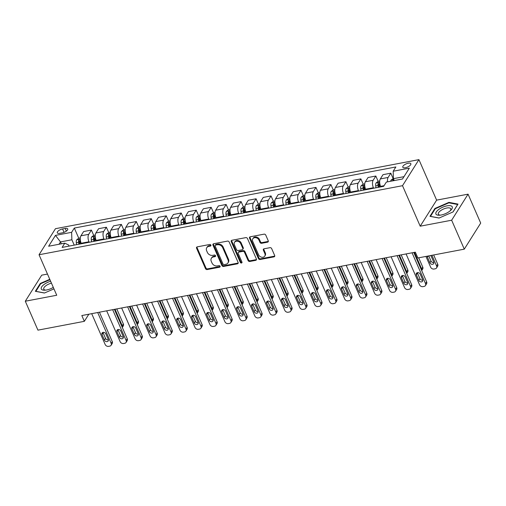 <?xml version="1.0" encoding="UTF-8"?>
<svg xmlns="http://www.w3.org/2000/svg" width="506" height="506" viewBox="0 0 506 506"><rect width="100%" height="100%" fill="white"/><g stroke="black" fill="none" stroke-linecap="round" stroke-linejoin="round"><path stroke-width="0.76" d="M210.907 245.119A0.942 0.753 -147.8 0 0 209.737 244.48L197.245 246.852A1.347 1.075 -147.8 0 0 196.568 248.212L205.499 268.654A1.347 1.075 -147.8 0 0 207.169 269.571L219.661 267.193A0.942 0.753 -147.8 0 0 218.965 265.606L217.352 265.916A4.314 3.434 -147.8 0 1 212.001 262.993L211.255 261.292A4.314 3.434 -147.8 0 1 211.369 258.275A4.314 3.434 -147.8 0 1 213.431 256.94L215.044 256.637A0.942 0.753 -147.8 0 0 214.348 255.043L212.735 255.353A4.314 3.434 -147.8 0 1 207.384 252.431L206.638 250.729A4.314 3.434 -147.8 0 1 206.752 247.712A4.314 3.434 -147.8 0 1 208.814 246.378L210.433 246.074A0.942 0.753 -147.8 0 0 210.907 245.119M408.241 163.217A4.396 1.727 -23.6 0 0 404.212 164.975A4.396 1.727 -23.6 0 0 402.795 167.233A4.396 1.727 -23.6 0 0 405.401 167.726A4.396 1.727 -23.6 0 0 409.436 165.968A4.396 1.727 -23.6 0 0 410.847 163.71A4.396 1.727 -23.6 0 0 408.241 163.217M267.573 242.165A1.347 1.075 -147.8 0 0 268.25 240.805L265.745 235.069A1.347 1.075 -147.8 0 0 264.075 234.158L250.204 236.795A1.347 1.075 -147.8 0 0 249.528 238.149L258.458 258.598A1.347 1.075 -147.8 0 0 260.128 259.508L273.999 256.871A1.347 1.075 -147.8 0 0 274.676 255.511L271.652 248.585A1.347 1.075 -147.8 0 0 269.983 247.674L264.043 248.8A1.347 1.075 -147.8 0 0 263.367 250.16L264.866 253.595A3.605 2.872 -147.8 0 1 264.771 256.118A3.605 2.872 -147.8 0 1 261.608 257.2A3.605 2.872 -147.8 0 1 258.579 254.79L252.696 241.33A3.605 2.872 -147.8 0 1 252.791 238.813A3.605 2.872 -147.8 0 1 255.954 237.725A3.605 2.872 -147.8 0 1 258.983 240.135L259.964 242.38A1.347 1.075 -147.8 0 0 261.64 243.291L267.573 242.165L268.016 241.463A1.347 1.075 -147.8 0 0 268.351 241.337M420.208 226.195L451.649 220.218L464.287 249.148L480.7 223.089L468.063 194.165L436.627 200.136L418.93 159.637L402.517 185.696L420.208 226.195L436.627 200.136M47.482 274.069L41.713 275.163L25.3 301.222L56.735 295.251L39.044 254.752L402.517 185.696M25.3 301.222L37.937 330.146L84.344 321.329L88.828 314.213M464.287 249.148L417.88 257.965L415.35 252.178L81.82 315.548L84.344 321.329M229.186 242.013A1.347 1.075 -147.8 0 0 227.517 241.103L213.646 243.74A1.347 1.075 -147.8 0 0 212.963 245.1L221.9 265.542A1.347 1.075 -147.8 0 0 223.57 266.453L237.44 263.816A1.347 1.075 -147.8 0 0 238.117 262.462L229.186 242.013M231.925 240.268L245.796 237.63A1.347 1.075 -147.8 0 1 247.466 238.541L256.397 258.983A1.347 1.075 -147.8 0 1 255.72 260.343L249.781 261.475A1.347 1.075 -147.8 0 1 248.111 260.558L244.487 252.273A1.347 1.075 -147.8 0 0 242.817 251.355L238.883 252.108A1.347 1.075 -147.8 0 0 238.2 253.462L241.969 262.095A0.942 0.753 -147.8 0 1 240.325 262.412L231.242 241.628A1.347 1.075 -147.8 0 1 231.925 240.268M59.816 233.317L62.453 232.817A4.257 1.676 -23.6 0 0 66.356 231.115A4.257 1.676 -23.6 0 0 67.728 228.933A4.257 1.676 -23.6 0 0 65.204 228.453L62.567 228.952A4.257 1.676 -23.6 0 0 58.664 230.66A4.257 1.676 -23.6 0 0 57.292 232.842A4.257 1.676 -23.6 0 0 59.816 233.317M418.93 159.637L55.458 228.693L39.044 254.752M69.082 246.099L68.588 244.974L64.793 243.165L62.111 247.421L383.668 186.328L386.35 182.071L402.517 178.997L409.348 168.15L393.181 171.224L395.869 166.961L74.312 228.054L71.624 232.317L71.871 239.762L74.218 245.125M64.793 243.165L48.627 246.232L55.458 235.385L71.624 232.317M451.649 220.218L468.063 194.165M61.327 243.822L60.499 241.925L59.025 244.259M71.871 239.762L60.499 241.925L55.458 235.385M403.99 176.664L393.428 178.669L394.256 180.566M393.118 178.479L390.803 173.191L383.017 174.665L380.335 178.928A5.496 2.53 79.2 0 0 380.582 186.372L380.803 186.872M378.146 181.325L375.832 176.031L373.15 180.294A5.496 2.53 79.2 0 0 373.396 187.739L373.618 188.238M375.832 176.031L368.052 177.511L365.364 181.774A5.496 2.53 79.2 0 0 365.61 189.219L365.832 189.718M364.744 183.855L363.194 184.152L360.867 178.877L358.178 183.14A5.496 2.53 79.2 0 0 358.425 190.585L358.646 191.085M360.867 178.877L353.08 180.357L350.392 184.614A5.496 2.53 79.2 0 0 350.645 192.065L350.86 192.565M348.204 187.011L345.895 181.724L343.207 185.98A5.496 2.53 79.2 0 0 343.46 193.425L343.675 193.931M345.895 181.724L338.109 183.197L335.427 187.46A5.496 2.53 79.2 0 0 335.674 194.905L335.889 195.405M333.233 189.858L330.924 184.564L328.242 188.827A5.496 2.53 79.2 0 0 328.489 196.271L328.704 196.771M330.924 184.564L323.138 186.044L320.456 190.307A5.496 2.53 79.2 0 0 320.703 197.751L320.924 198.251M319.83 192.388L318.287 192.685L315.953 187.41L313.271 191.673A5.496 2.53 79.2 0 0 313.518 199.117L313.739 199.617M315.953 187.41L308.167 188.89L305.485 193.147A5.496 2.53 79.2 0 0 305.732 200.597L305.953 201.097M303.296 195.544L300.981 190.256L298.3 194.513A5.496 2.53 79.2 0 0 298.546 201.957L298.768 202.463M300.981 190.256L293.202 191.73L290.514 195.993A5.496 2.53 79.2 0 0 290.76 203.437L290.982 203.937M288.325 198.39L286.016 193.096L283.328 197.359A5.496 2.53 79.2 0 0 283.575 204.803L283.796 205.303M286.016 193.096L278.23 194.576L275.542 198.839A5.496 2.53 79.2 0 0 275.795 206.284L276.01 206.783M274.922 200.92L273.379 201.217L271.045 195.942L268.357 200.205A5.496 2.53 79.2 0 0 268.604 207.65L268.825 208.149M271.045 195.942L263.259 197.422L260.577 201.679A5.496 2.53 79.2 0 0 260.824 209.123L261.039 209.629M258.383 204.076L256.074 198.788L253.392 203.045A5.496 2.53 79.2 0 0 253.639 210.49L253.854 210.996M256.074 198.788L248.288 200.262L245.606 204.525A5.496 2.53 79.2 0 0 245.853 211.97L246.074 212.469M243.418 206.922L241.103 201.628L238.421 205.891A5.496 2.53 79.2 0 0 238.668 213.336L238.889 213.836M241.103 201.628L233.317 203.108L230.635 207.371A5.496 2.53 79.2 0 0 230.881 214.816L231.103 215.316M228.446 209.762L226.131 204.475L223.45 208.738A5.496 2.53 79.2 0 0 223.696 216.182L223.918 216.682M226.131 204.475L218.352 205.955L215.664 210.211A5.496 2.53 79.2 0 0 215.91 217.656L216.132 218.162M213.475 212.609L211.16 207.321L208.478 211.578A5.496 2.53 79.2 0 0 208.725 219.022L208.946 219.528M211.16 207.321L203.38 208.795L200.692 213.058A5.496 2.53 79.2 0 0 200.945 220.502L201.16 221.002M198.504 215.455L196.195 210.161L193.507 214.424A5.496 2.53 79.2 0 0 193.754 221.868L193.975 222.368M196.195 210.161L188.409 211.641L185.727 215.904A5.496 2.53 79.2 0 0 185.974 223.348L186.189 223.848M183.533 218.295L181.224 213.007L178.542 217.27A5.496 2.53 79.2 0 0 178.789 224.715L179.004 225.214M181.224 213.007L173.438 214.487L170.756 218.744A5.496 2.53 79.2 0 0 171.003 226.188L171.224 226.694M168.561 221.141L166.253 215.853L163.571 220.11A5.496 2.53 79.2 0 0 163.817 227.555L164.033 228.061M166.253 215.853L158.467 217.327L155.785 221.59A5.496 2.53 79.2 0 0 156.031 229.035L156.253 229.534M153.596 223.987L151.281 218.693L148.6 222.956A5.496 2.53 79.2 0 0 148.846 230.401L149.068 230.9M151.281 218.693L143.495 220.173L140.813 224.436A5.496 2.53 79.2 0 0 141.06 231.881L141.282 232.38M138.625 226.827L136.31 221.539L133.628 225.802A5.496 2.53 79.2 0 0 133.875 233.247L134.096 233.747M136.31 221.539L128.53 223.019L125.842 227.276A5.496 2.53 79.2 0 0 126.089 234.721L126.31 235.227M123.654 229.673L121.345 224.386L118.657 228.642A5.496 2.53 79.2 0 0 118.904 236.087L119.125 236.593M121.345 224.386L113.559 225.859L110.877 230.122A5.496 2.53 79.2 0 0 111.124 237.567L111.339 238.067M110.251 232.203L108.708 232.501L106.374 227.226L103.686 231.489A5.496 2.53 79.2 0 0 103.939 238.933L104.154 239.433M106.374 227.226L98.588 228.706L95.906 232.969A5.496 2.53 79.2 0 0 96.153 240.413L96.368 240.913M93.711 235.36L91.403 230.072L88.721 234.335A5.496 2.53 79.2 0 0 88.967 241.779L89.182 242.279M91.403 230.072L83.616 231.552L80.935 235.809A5.496 2.53 79.2 0 0 81.181 243.253L81.403 243.759M78.746 238.206L74.312 228.054M390.803 173.191L388.121 177.448A5.496 2.53 79.2 0 0 387.545 181.844M393.428 178.669L393.181 171.224M49.778 279.312L40.29 283.449L35.344 291.298L44.433 293.025L53.952 288.869M458.012 204.089L448.93 202.356L434.901 208.478L429.961 216.328L439.044 218.054L453.072 211.932L458.012 204.089M40.518 283.98L40.29 283.449M435.135 209.003L434.901 208.478M449.164 202.887L448.93 202.356M210.97 245.34A0.942 0.753 -147.8 0 1 210.875 245.366L209.256 245.676A4.314 3.434 -147.8 0 0 207.194 247.01L206.752 247.712M211.369 258.275L211.812 257.573A4.314 3.434 -147.8 0 1 213.874 256.238L215.486 255.928A0.942 0.753 -147.8 0 0 215.588 255.903M196.91 246.979A1.347 1.075 -147.8 0 0 197.011 247.51L205.942 267.952A1.347 1.075 -147.8 0 0 207.612 268.863L220.104 266.491A0.942 0.753 -147.8 0 0 220.199 266.466M213.311 243.86A1.347 1.075 -147.8 0 0 213.412 244.392L222.343 264.834A1.347 1.075 -147.8 0 0 224.013 265.751L237.883 263.114A1.347 1.075 -147.8 0 0 238.218 262.993M215.632 245.081A0.942 0.753 -147.8 0 0 215.158 246.036L222.994 263.98A0.942 0.753 -147.8 0 0 224.164 264.619L225.872 264.296A4.314 3.434 -147.8 0 0 227.934 262.962A4.314 3.434 -147.8 0 0 228.048 259.945L222.684 247.681A4.314 3.434 -147.8 0 0 217.34 244.759L215.632 245.081L216.075 244.379A0.942 0.753 -147.8 0 0 215.626 244.67L215.183 245.372M227.934 262.962L228.377 262.253A4.314 3.434 -147.8 0 0 228.491 259.243L228.048 259.945M216.075 244.379L217.782 244.056A4.314 3.434 -147.8 0 1 223.133 246.972L228.491 259.243M238.237 252.526L238.68 251.817A1.347 1.075 -147.8 0 1 239.325 251.4L243.26 250.653A1.347 1.075 -147.8 0 1 244.936 251.564L248.554 259.856A1.347 1.075 -147.8 0 0 250.23 260.767L256.162 259.641A1.347 1.075 -147.8 0 0 256.498 259.521M231.59 240.388A1.347 1.075 -147.8 0 0 231.691 240.919L240.767 261.703A0.942 0.753 -147.8 0 0 242.032 262.317M240.73 243.664A3.605 2.872 -147.8 0 0 237.7 241.254A3.605 2.872 -147.8 0 0 234.537 242.342A3.605 2.872 -147.8 0 0 234.442 244.86L236.511 249.603A1.347 1.075 -147.8 0 0 238.187 250.514L242.121 249.768A1.347 1.075 -147.8 0 0 242.804 248.408L240.73 243.664L241.172 242.962A3.605 2.872 -147.8 0 0 238.143 240.552A3.605 2.872 -147.8 0 0 234.98 241.64L234.537 242.342M242.766 249.35L243.209 248.648A1.347 1.075 -147.8 0 0 243.247 247.706L242.804 248.408M241.172 242.962L243.247 247.706M252.791 238.813L253.234 238.105A3.605 2.872 -147.8 0 1 256.397 237.023A3.605 2.872 -147.8 0 1 259.426 239.433L260.407 241.678A1.347 1.075 -147.8 0 0 262.083 242.589L268.016 241.463M264.771 256.118L265.214 255.41A3.605 2.872 -147.8 0 0 265.308 252.892L264.866 253.595M263.708 248.92A1.347 1.075 -147.8 0 0 263.809 249.458L265.308 252.892M249.869 236.916A1.347 1.075 -147.8 0 0 249.97 237.447L258.901 257.889A1.347 1.075 -147.8 0 0 260.571 258.806L274.442 256.169A1.347 1.075 -147.8 0 0 274.777 256.049M80.315 237.896L78.765 238.187L76.684 239.825A3.637 1.676 79.2 0 0 76.324 242.735L76.583 244.676M115.033 309.236L122.25 325.763L123.363 323.998A2.745 2.182 32.2 0 1 123.287 325.921L122.307 327.477M116.766 308.907L123.363 323.998M80.296 243.968L80.037 242.026A3.637 1.676 -100.8 0 1 80.125 239.787C79.904 239.148 79.423 239.237 78.689 240.065A3.637 1.676 79.2 0 0 78.601 242.304L78.86 244.24M79.67 244.088L79.442 242.361A1.853 0.854 -100.8 0 1 79.417 241.729L78.689 240.065M122.3 327.458A2.745 2.182 -147.8 0 0 122.25 325.763M97.69 312.531L111.162 343.365A2.745 2.182 -147.8 0 1 111.086 345.288A2.745 2.182 -147.8 0 1 109.777 346.136L108.575 346.363A2.745 2.182 -147.8 0 1 105.172 344.504L91.7 313.669M111.086 345.288L112.199 343.523A2.745 2.182 32.2 0 0 112.269 341.607L99.423 312.202M108.265 339.406A2.195 1.746 32.2 0 1 108.208 340.943A2.195 1.746 32.2 0 1 106.279 341.607A2.195 1.746 32.2 0 1 104.432 340.133L102.003 334.58A2.195 1.746 32.2 0 1 102.06 333.043A2.195 1.746 32.2 0 1 103.989 332.385A2.195 1.746 32.2 0 1 105.836 333.852L108.265 339.406M108.398 339.83A2.195 1.746 32.2 0 1 105.539 338.375L103.11 332.822A2.195 1.746 32.2 0 1 102.977 332.398M95.28 235.05L93.736 235.347L91.649 236.979A3.637 1.676 79.2 0 0 91.295 239.888L91.554 241.83M130.004 306.389L137.221 322.917L138.328 321.158A2.745 2.182 32.2 0 1 138.258 323.075L137.278 324.631M131.737 306.06L138.328 321.158M95.267 241.122L95.008 239.186A3.637 1.676 -100.8 0 1 95.096 236.947C94.875 236.302 94.394 236.397 93.654 237.219A3.637 1.676 79.2 0 0 93.572 239.458L93.825 241.394M94.641 241.242L94.413 239.515A1.853 0.854 -100.8 0 1 94.382 238.883L93.654 237.219M137.271 324.612A2.745 2.182 -147.8 0 0 137.221 322.917M108.708 232.501L106.621 234.139A3.637 1.676 79.2 0 0 106.266 237.048L106.519 238.984M144.969 303.549L152.192 320.07L153.299 318.312A2.745 2.182 32.2 0 1 153.229 320.228L152.249 321.791M146.708 303.22L153.299 318.312M110.232 238.282L109.979 236.34A3.637 1.676 -100.8 0 1 110.061 234.101C109.846 233.462 109.366 233.551 108.626 234.373A3.637 1.676 79.2 0 0 108.543 236.612L108.796 238.554M109.612 238.396L109.385 236.675A1.853 0.854 -100.8 0 1 109.353 236.043L108.626 234.373M152.236 321.765A2.745 2.182 -147.8 0 0 152.192 320.07M125.222 229.363L123.679 229.654L121.592 231.293A3.637 1.676 79.2 0 0 121.238 234.202L121.491 236.144M159.94 300.703L167.163 317.23L168.27 315.466A2.745 2.182 32.2 0 1 168.201 317.388L167.22 318.944M161.673 300.374L168.27 315.466M125.203 235.435L124.95 233.494A3.637 1.676 -100.8 0 1 125.033 231.255C124.811 230.616 124.337 230.704 123.597 231.533A3.637 1.676 79.2 0 0 123.508 233.772L123.768 235.707M124.584 235.556L124.356 233.829A1.853 0.854 -100.8 0 1 124.324 233.196L123.597 231.533M167.208 318.925A2.745 2.182 -147.8 0 0 167.163 317.23M112.661 309.685L126.127 340.525A2.745 2.182 -147.8 0 1 126.057 342.442A2.745 2.182 -147.8 0 1 124.748 343.289L123.546 343.517A2.745 2.182 -147.8 0 1 120.143 341.658L106.671 310.823M126.057 342.442L127.17 340.683A2.745 2.182 32.2 0 0 127.24 338.761L114.394 309.356M123.23 336.56A2.195 1.746 32.2 0 1 123.173 338.097A2.195 1.746 32.2 0 1 121.25 338.761A2.195 1.746 32.2 0 1 119.397 337.293L116.975 331.734A2.195 1.746 32.2 0 1 117.031 330.203A2.195 1.746 32.2 0 1 118.954 329.539A2.195 1.746 32.2 0 1 120.807 331.006L123.23 336.56M123.363 336.99A2.195 1.746 32.2 0 1 120.51 335.529L118.081 329.975A2.195 1.746 32.2 0 1 117.949 329.551M127.626 306.845L141.098 337.679A2.745 2.182 -147.8 0 1 141.029 339.596A2.745 2.182 -147.8 0 1 139.713 340.449L138.517 340.677A2.745 2.182 -147.8 0 1 135.115 338.818L121.642 307.977M141.029 339.596L142.135 337.837A2.745 2.182 32.2 0 0 142.211 335.921L129.365 306.516M138.201 333.72A2.195 1.746 32.2 0 1 138.144 335.25A2.195 1.746 32.2 0 1 136.222 335.914A2.195 1.746 32.2 0 1 134.368 334.447L131.946 328.894A2.195 1.746 32.2 0 1 132.003 327.357A2.195 1.746 32.2 0 1 133.926 326.693A2.195 1.746 32.2 0 1 135.779 328.166L138.201 333.72M138.334 334.143A2.195 1.746 32.2 0 1 135.481 332.682L133.053 327.129A2.195 1.746 32.2 0 1 132.92 326.705M142.597 303.998L156.069 334.833A2.745 2.182 -147.8 0 1 156 336.756A2.745 2.182 -147.8 0 1 154.684 337.603L153.489 337.831A2.745 2.182 -147.8 0 1 150.08 335.971L136.607 305.137M156 336.756L157.107 334.991A2.745 2.182 32.2 0 0 157.176 333.075L144.33 303.67M153.173 330.873A2.195 1.746 32.2 0 1 153.116 332.41A2.195 1.746 32.2 0 1 151.186 333.075A2.195 1.746 32.2 0 1 149.34 331.601L146.911 326.047A2.195 1.746 32.2 0 1 146.968 324.51A2.195 1.746 32.2 0 1 148.897 323.853A2.195 1.746 32.2 0 1 150.744 325.32L153.173 330.873M153.305 331.297A2.195 1.746 32.2 0 1 150.446 329.842L148.024 324.289A2.195 1.746 32.2 0 1 147.891 323.865M140.194 226.517L138.644 226.815L136.563 228.446A3.637 1.676 79.2 0 0 136.203 231.356L136.462 233.298M174.912 297.857L182.128 314.384L183.242 312.626A2.745 2.182 32.2 0 1 183.172 314.542L182.185 316.098A2.745 2.182 -147.8 0 0 182.128 314.384M176.645 297.528L183.242 312.626M140.175 232.589L139.915 230.654A3.637 1.676 -100.8 0 1 140.004 228.415C139.782 227.77 139.308 227.864 138.568 228.687A3.637 1.676 79.2 0 0 138.48 230.926L138.739 232.861M139.555 232.709L139.321 230.983A1.853 0.854 -100.8 0 1 139.295 230.35L138.568 228.687M157.568 301.152L171.041 331.993A2.745 2.182 -147.8 0 1 170.971 333.909A2.745 2.182 -147.8 0 1 169.655 334.757L168.46 334.985A2.745 2.182 -147.8 0 1 165.051 333.125L151.579 302.291M170.971 333.909L172.078 332.151A2.745 2.182 32.2 0 0 172.148 330.228L159.301 300.823M168.144 328.027A2.195 1.746 32.2 0 1 168.087 329.564A2.195 1.746 32.2 0 1 166.158 330.228A2.195 1.746 32.2 0 1 164.311 328.761L161.882 323.201A2.195 1.746 32.2 0 1 161.939 321.671A2.195 1.746 32.2 0 1 163.868 321.006A2.195 1.746 32.2 0 1 165.715 322.474L168.144 328.027M168.277 328.457A2.195 1.746 32.2 0 1 165.418 326.996L162.995 321.443A2.195 1.746 32.2 0 1 162.862 321.019M50.625 281.254A8.931 3.517 -23.6 0 0 41.296 288.977A8.931 3.517 -23.6 0 0 45.028 290.191A8.931 3.517 -23.6 0 0 53.301 287.389M51.448 283.145A6.761 2.663 -23.6 0 0 43.744 289.166L43.744 289.166A6.761 2.663 -23.6 0 0 45.888 290.102M44.528 292.98L35.882 291.336L40.676 283.733L49.942 279.691M441.207 215.012A8.931 3.517 -23.6 0 0 450.618 210.426A8.931 3.517 -23.6 0 0 446.969 205.86A8.931 3.517 -23.6 0 0 436.646 211.426A8.931 3.517 -23.6 0 0 439.644 215.221A8.931 3.517 -23.6 0 0 441.207 215.012M449.973 210.989A6.761 2.663 -23.6 0 0 450.745 208.788A6.761 2.663 -23.6 0 0 446.728 208.023A6.761 2.663 -23.6 0 0 440.53 210.73A6.761 2.663 -23.6 0 0 438.354 214.196A6.761 2.663 -23.6 0 0 440.498 215.132M439.138 218.01L430.492 216.366L435.286 208.763L448.879 202.836L457.677 204.506L452.978 211.976M155.165 223.671L153.615 223.968L151.534 225.606A3.637 1.676 79.2 0 0 151.174 228.516L151.433 230.451M189.883 295.017L197.1 311.538L198.213 309.78A2.745 2.182 32.2 0 1 198.137 311.696L197.157 313.258A2.745 2.182 -147.8 0 0 197.1 311.538M191.616 294.688L198.213 309.78M155.146 229.749L154.887 227.808A3.637 1.676 -100.8 0 1 154.975 225.568C154.754 224.93 154.273 225.018 153.539 225.84A3.637 1.676 79.2 0 0 153.451 228.079L153.71 230.021M154.52 229.863L154.292 228.143A1.853 0.854 -100.8 0 1 154.267 227.51L153.539 225.84M172.54 298.312L186.012 329.147A2.745 2.182 -147.8 0 1 185.942 331.063A2.745 2.182 -147.8 0 1 184.627 331.917L183.431 332.145A2.745 2.182 -147.8 0 1 180.022 330.285L166.55 299.444M185.942 331.063L187.049 329.305A2.745 2.182 32.2 0 0 187.119 327.388L174.273 297.983M183.115 325.187A2.195 1.746 32.2 0 1 183.058 326.718A2.195 1.746 32.2 0 1 181.129 327.382A2.195 1.746 32.2 0 1 179.282 325.915L176.853 320.361A2.195 1.746 32.2 0 1 176.91 318.824A2.195 1.746 32.2 0 1 178.839 318.16A2.195 1.746 32.2 0 1 180.686 319.634L183.115 325.187M183.248 325.611A2.195 1.746 32.2 0 1 180.389 324.15L177.96 318.597A2.195 1.746 32.2 0 1 177.827 318.173M170.13 220.831L168.587 221.122L166.499 222.76A3.637 1.676 79.2 0 0 166.145 225.67L166.404 227.611M204.854 292.171L212.071 308.698L213.178 306.933A2.745 2.182 32.2 0 1 213.108 308.856L212.128 310.412M206.587 291.842L213.178 306.933M170.117 226.903L169.858 224.961A3.637 1.676 -100.8 0 1 169.946 222.722C169.725 222.083 169.244 222.178 168.504 223.001A3.637 1.676 79.2 0 0 168.422 225.24L168.675 227.175M169.491 227.023L169.263 225.296A1.853 0.854 -100.8 0 1 169.232 224.664L168.504 223.001M212.122 310.393A2.745 2.182 -147.8 0 0 212.071 308.698M185.101 217.985L183.558 218.282L181.471 219.914A3.637 1.676 79.2 0 0 181.116 222.823L181.369 224.765M219.819 289.324L227.042 305.852L228.149 304.093A2.745 2.182 32.2 0 1 228.079 306.01L227.099 307.566A2.745 2.182 -147.8 0 0 227.042 305.852M221.558 288.996L228.149 304.093M185.082 224.057L184.829 222.121A3.637 1.676 -100.8 0 1 184.911 219.882C184.696 219.237 184.216 219.332 183.476 220.154A3.637 1.676 79.2 0 0 183.393 222.393L183.646 224.329M184.462 224.177L184.235 222.45A1.853 0.854 -100.8 0 1 184.203 221.818L183.476 220.154M200.072 215.139L198.529 215.436L196.442 217.074A3.637 1.676 79.2 0 0 196.088 219.983L196.341 221.919M234.79 286.485L242.013 303.005L243.12 301.247A2.745 2.182 32.2 0 1 243.051 303.164L242.07 304.726M236.523 286.156L243.12 301.247M200.053 221.217L199.8 219.275A3.637 1.676 -100.8 0 1 199.883 217.036C199.668 216.397 199.187 216.486 198.447 217.308A3.637 1.676 79.2 0 0 198.358 219.547L198.618 221.489M199.434 221.331L199.206 219.61A1.853 0.854 -100.8 0 1 199.174 218.978L198.447 217.308M242.058 304.701A2.745 2.182 -147.8 0 0 242.013 303.005M215.044 212.299L213.494 212.59L211.413 214.228A3.637 1.676 79.2 0 0 211.053 217.137L211.312 219.079M249.762 283.638L256.978 300.166L258.092 298.401A2.745 2.182 32.2 0 1 258.022 300.324L257.042 301.88M251.495 283.309L258.092 298.401M215.025 218.371L214.765 216.429A3.637 1.676 -100.8 0 1 214.854 214.19C214.633 213.551 214.158 213.646 213.418 214.468A3.637 1.676 79.2 0 0 213.33 216.707L213.589 218.643M214.405 218.491L214.171 216.764A1.853 0.854 -100.8 0 1 214.146 216.132L213.418 214.468M257.029 301.861A2.745 2.182 -147.8 0 0 256.978 300.166M187.511 295.466L200.983 326.3A2.745 2.182 -147.8 0 1 200.907 328.223A2.745 2.182 -147.8 0 1 199.598 329.071L198.396 329.298A2.745 2.182 -147.8 0 1 194.993 327.439L181.521 296.605M200.907 328.223L202.02 326.459A2.745 2.182 32.2 0 0 202.09 324.542L189.244 295.137M198.08 322.341A2.195 1.746 32.2 0 1 198.023 323.878A2.195 1.746 32.2 0 1 196.1 324.542A2.195 1.746 32.2 0 1 194.247 323.068L191.825 317.515A2.195 1.746 32.2 0 1 191.882 315.978A2.195 1.746 32.2 0 1 193.811 315.32A2.195 1.746 32.2 0 1 195.658 316.788L198.08 322.341M198.213 322.765A2.195 1.746 32.2 0 1 195.36 321.31L192.931 315.757A2.195 1.746 32.2 0 1 192.799 315.333M202.476 292.62L215.948 323.46A2.745 2.182 -147.8 0 1 215.879 325.377A2.745 2.182 -147.8 0 1 214.563 326.225L213.368 326.452A2.745 2.182 -147.8 0 1 209.965 324.593L196.492 293.758M215.879 325.377L216.985 323.619A2.745 2.182 32.2 0 0 217.061 321.696L204.215 292.291M213.051 319.495A2.195 1.746 32.2 0 1 212.994 321.032A2.195 1.746 32.2 0 1 211.072 321.696A2.195 1.746 32.2 0 1 209.218 320.228L206.796 314.669A2.195 1.746 32.2 0 1 206.853 313.138A2.195 1.746 32.2 0 1 208.776 312.474A2.195 1.746 32.2 0 1 210.629 313.941L213.051 319.495M213.184 319.925A2.195 1.746 32.2 0 1 210.332 318.464L207.903 312.91A2.195 1.746 32.2 0 1 207.77 312.487M217.447 289.78L230.919 320.614A2.745 2.182 -147.8 0 1 230.85 322.531A2.745 2.182 -147.8 0 1 229.534 323.385L228.339 323.612A2.745 2.182 -147.8 0 1 224.93 321.753L211.457 290.912M230.85 322.531L231.957 320.772A2.745 2.182 32.2 0 0 232.026 318.856L219.18 289.451M228.023 316.655A2.195 1.746 32.2 0 1 227.966 318.185A2.195 1.746 32.2 0 1 226.037 318.85A2.195 1.746 32.2 0 1 224.19 317.382L221.761 311.829A2.195 1.746 32.2 0 1 221.818 310.292A2.195 1.746 32.2 0 1 223.747 309.628A2.195 1.746 32.2 0 1 225.594 311.101L228.023 316.655M228.155 317.079A2.195 1.746 32.2 0 1 225.296 315.617L222.874 310.064A2.195 1.746 32.2 0 1 222.741 309.64M232.418 286.934L245.891 317.768A2.745 2.182 -147.8 0 1 245.821 319.691A2.745 2.182 -147.8 0 1 244.506 320.538L243.31 320.766A2.745 2.182 -147.8 0 1 239.901 318.906L226.429 288.072M245.821 319.691L246.928 317.926A2.745 2.182 32.2 0 0 246.998 316.01L234.151 286.605M242.994 313.809A2.195 1.746 32.2 0 1 242.937 315.346A2.195 1.746 32.2 0 1 241.008 316.01A2.195 1.746 32.2 0 1 239.161 314.536L236.732 308.983A2.195 1.746 32.2 0 1 236.789 307.446A2.195 1.746 32.2 0 1 238.718 306.788A2.195 1.746 32.2 0 1 240.565 308.255L242.994 313.809M243.127 314.232A2.195 1.746 32.2 0 1 240.268 312.778L237.845 307.224A2.195 1.746 32.2 0 1 237.712 306.8M230.015 209.452L228.465 209.75L226.384 211.381A3.637 1.676 79.2 0 0 226.024 214.291L226.283 216.233M264.733 280.792L271.95 297.319L273.063 295.561A2.745 2.182 32.2 0 1 272.987 297.477L272.007 299.033M266.466 280.463L273.063 295.561M229.996 215.524L229.737 213.589A3.637 1.676 -100.8 0 1 229.825 211.35C229.604 210.705 229.123 210.8 228.389 211.622A3.637 1.676 79.2 0 0 228.301 213.861L228.56 215.803M229.37 215.645L229.142 213.918A1.853 0.854 -100.8 0 1 229.117 213.285L228.389 211.622M272 299.014A2.745 2.182 -147.8 0 0 271.95 297.319M247.39 284.087L260.862 314.928A2.745 2.182 -147.8 0 1 260.792 316.845A2.745 2.182 -147.8 0 1 259.477 317.692L258.281 317.92A2.745 2.182 -147.8 0 1 254.872 316.06L241.4 285.226M260.792 316.845L261.899 315.086A2.745 2.182 32.2 0 0 261.969 313.163L249.123 283.758M257.965 310.962A2.195 1.746 32.2 0 1 257.908 312.499A2.195 1.746 32.2 0 1 255.979 313.163A2.195 1.746 32.2 0 1 254.132 311.696L251.703 306.136A2.195 1.746 32.2 0 1 251.76 304.606A2.195 1.746 32.2 0 1 253.689 303.942A2.195 1.746 32.2 0 1 255.536 305.409L257.965 310.962M258.098 311.392A2.195 1.746 32.2 0 1 255.239 309.931L252.81 304.378A2.195 1.746 32.2 0 1 252.677 303.954M244.98 206.606L243.437 206.903L241.349 208.542A3.637 1.676 79.2 0 0 240.995 211.451L241.254 213.387M279.704 277.952L286.921 294.473L288.028 292.715A2.745 2.182 32.2 0 1 287.958 294.631L286.978 296.193M281.437 277.623L288.028 292.715M244.967 212.684L244.708 210.743A3.637 1.676 -100.8 0 1 244.796 208.504C244.575 207.865 244.094 207.953 243.354 208.776A3.637 1.676 79.2 0 0 243.272 211.015L243.525 212.956M244.341 212.798L244.113 211.078A1.853 0.854 -100.8 0 1 244.082 210.445L243.354 208.776M286.972 296.168A2.745 2.182 -147.8 0 0 286.921 294.473M262.361 281.247L275.833 312.082A2.745 2.182 -147.8 0 1 275.757 313.998A2.745 2.182 -147.8 0 1 274.448 314.852L273.246 315.08A2.745 2.182 -147.8 0 1 269.843 313.22L256.371 282.38M275.757 313.998L276.871 312.24A2.745 2.182 32.2 0 0 276.94 310.323L264.094 280.919M272.93 308.122A2.195 1.746 32.2 0 1 272.873 309.653A2.195 1.746 32.2 0 1 270.95 310.317A2.195 1.746 32.2 0 1 269.103 308.85L266.675 303.296A2.195 1.746 32.2 0 1 266.732 301.759A2.195 1.746 32.2 0 1 268.661 301.095A2.195 1.746 32.2 0 1 270.508 302.569L272.93 308.122M273.063 308.546A2.195 1.746 32.2 0 1 270.21 307.085L267.782 301.532A2.195 1.746 32.2 0 1 267.649 301.108M259.951 203.766L258.408 204.057L256.321 205.695A3.637 1.676 79.2 0 0 255.966 208.605L256.226 210.547M294.669 275.106L301.892 291.633L302.999 289.868A2.745 2.182 32.2 0 1 302.93 291.791L301.949 293.347M296.408 274.777L302.999 289.868M259.932 209.838L259.679 207.896A3.637 1.676 -100.8 0 1 259.761 205.657C259.546 205.019 259.066 205.113 258.326 205.936A3.637 1.676 79.2 0 0 258.243 208.175L258.496 210.11M259.312 209.958L259.085 208.232A1.853 0.854 -100.8 0 1 259.053 207.599L258.326 205.936M301.943 293.328A2.745 2.182 -147.8 0 0 301.892 291.633M273.379 201.217L271.292 202.849A3.637 1.676 79.2 0 0 270.938 205.759L271.191 207.7M309.64 272.26L316.864 288.787L317.97 287.029A2.745 2.182 32.2 0 1 317.901 288.945L316.92 290.501M311.373 271.931L317.97 287.029M274.903 206.992L274.65 205.056A3.637 1.676 -100.8 0 1 274.733 202.817C274.518 202.172 274.037 202.267 273.297 203.089A3.637 1.676 79.2 0 0 273.208 205.328L273.468 207.27M274.284 207.112L274.056 205.385A1.853 0.854 -100.8 0 1 274.024 204.753L273.297 203.089M316.908 290.482A2.745 2.182 -147.8 0 0 316.864 288.787M289.894 198.074L288.344 198.371L286.263 200.009A3.637 1.676 79.2 0 0 285.909 202.919L286.162 204.854M324.612 269.42L331.835 285.941L332.942 284.182A2.745 2.182 32.2 0 1 332.872 286.099L331.892 287.661M326.345 269.091L332.942 284.182M289.875 204.152L289.615 202.21A3.637 1.676 -100.8 0 1 289.704 199.971C289.483 199.332 289.008 199.421 288.268 200.243A3.637 1.676 79.2 0 0 288.18 202.482L288.439 204.424M289.255 204.266L289.021 202.545A1.853 0.854 -100.8 0 1 288.996 201.913L288.268 200.243M331.879 287.636A2.745 2.182 -147.8 0 0 331.835 285.941M304.865 195.234L303.315 195.525L301.234 197.163A3.637 1.676 79.2 0 0 300.874 200.072L301.133 202.014M339.583 266.573L346.8 283.101L347.913 281.336A2.745 2.182 32.2 0 1 347.837 283.259L346.857 284.815M341.316 266.245L347.913 281.336M304.846 201.306L304.587 199.364A3.637 1.676 -100.8 0 1 304.675 197.125C304.454 196.486 303.973 196.581 303.239 197.403A3.637 1.676 79.2 0 0 303.151 199.642L303.41 201.578M304.22 201.426L303.992 199.699A1.853 0.854 -100.8 0 1 303.967 199.067L303.239 197.403M346.85 284.796A2.745 2.182 -147.8 0 0 346.8 283.101M318.287 192.685L316.199 194.317A3.637 1.676 79.2 0 0 315.845 197.226L316.105 199.168M354.554 263.727L361.771 280.254L362.878 278.496A2.745 2.182 32.2 0 1 362.808 280.413L361.828 281.969M356.287 263.398L362.878 278.496M319.817 198.46L319.558 196.524A3.637 1.676 -100.8 0 1 319.647 194.285C319.425 193.64 318.944 193.735 318.204 194.557A3.637 1.676 79.2 0 0 318.122 196.796L318.375 198.738M319.191 198.58L318.963 196.853A1.853 0.854 -100.8 0 1 318.932 196.22L318.204 194.557M361.822 281.95A2.745 2.182 -147.8 0 0 361.771 280.254M334.801 189.541L333.258 189.839L331.171 191.477A3.637 1.676 79.2 0 0 330.816 194.386L331.076 196.322M369.525 260.887L376.742 277.408L377.849 275.65A2.745 2.182 32.2 0 1 377.78 277.566L376.799 279.129M371.259 260.558L377.849 275.65M334.789 195.62L334.529 193.678A3.637 1.676 -100.8 0 1 334.611 191.439C334.396 190.8 333.916 190.888 333.176 191.711A3.637 1.676 79.2 0 0 333.093 193.95L333.346 195.892M334.162 195.733L333.935 194.013A1.853 0.854 -100.8 0 1 333.903 193.381L333.176 191.711M376.793 279.103A2.745 2.182 -147.8 0 0 376.742 277.408M349.772 186.701L348.229 186.992L346.142 188.63A3.637 1.676 79.2 0 0 345.788 191.54L346.041 193.482M384.49 258.041L391.714 274.568L392.82 272.804A2.745 2.182 32.2 0 1 392.751 274.726L391.77 276.282A2.745 2.182 -147.8 0 0 391.714 274.568M386.23 257.712L392.82 272.804M349.754 192.773L349.501 190.832A3.637 1.676 -100.8 0 1 349.583 188.599C349.368 187.954 348.887 188.049 348.147 188.871A3.637 1.676 79.2 0 0 348.058 191.11L348.318 193.045M349.134 192.894L348.906 191.167A1.853 0.854 -100.8 0 1 348.874 190.534L348.147 188.871M363.194 184.152L361.113 185.784A3.637 1.676 79.2 0 0 360.759 188.694L361.012 190.635M399.462 255.195L406.685 271.722L407.792 269.964A2.745 2.182 32.2 0 1 407.722 271.88L406.742 273.436A2.745 2.182 -147.8 0 0 406.685 271.722M401.195 254.866L407.792 269.964M364.725 189.927L364.472 187.992A3.637 1.676 -100.8 0 1 364.554 185.753C364.333 185.107 363.858 185.202 363.118 186.025A3.637 1.676 79.2 0 0 363.03 188.264L363.289 190.205M364.105 190.047L363.877 188.321A1.853 0.854 -100.8 0 1 363.846 187.688L363.118 186.025M379.715 181.009L378.165 181.306L376.084 182.944A3.637 1.676 79.2 0 0 375.724 185.854L375.983 187.789M414.433 252.355L421.65 268.876L422.763 267.117A2.745 2.182 32.2 0 1 422.693 269.034L421.707 270.596M418.696 257.807L422.763 267.117M379.696 187.087L379.437 185.145A3.637 1.676 -100.8 0 1 379.525 182.906C379.304 182.268 378.823 182.356 378.09 183.178A3.637 1.676 79.2 0 0 378.001 185.417L378.26 187.359M379.07 187.201L378.842 185.481A1.853 0.854 -100.8 0 1 378.817 184.848L378.09 183.178M421.7 270.571A2.745 2.182 -147.8 0 0 421.65 268.876M393.421 178.409L391.049 180.098A3.637 1.676 79.2 0 0 390.689 181.249M431.928 255.296L436.621 266.036A2.745 2.182 -147.8 0 1 436.551 267.952A2.745 2.182 -147.8 0 1 435.236 268.8L434.04 269.028A2.745 2.182 -147.8 0 1 430.631 267.168L425.944 256.434M433.667 254.967L437.734 264.271A2.745 2.182 32.2 0 1 437.658 266.194L436.551 267.952M428.753 255.897L430.998 261.039A2.195 1.746 -147.8 0 0 433.857 262.5M393.864 179.668L393.054 180.338A3.637 1.676 79.2 0 0 392.96 180.813M427.336 256.169A2.195 1.746 -147.8 0 0 427.462 257.244L429.891 262.804A2.195 1.746 -147.8 0 0 431.738 264.271A2.195 1.746 -147.8 0 0 433.667 263.607A2.195 1.746 -147.8 0 0 433.724 262.07L431.295 256.517A2.195 1.746 -147.8 0 0 430.536 255.562M277.326 278.401L290.798 309.236A2.745 2.182 -147.8 0 1 290.729 311.158A2.745 2.182 -147.8 0 1 289.419 312.006L288.218 312.234A2.745 2.182 -147.8 0 1 284.815 310.374L271.342 279.54M290.729 311.158L291.842 309.394A2.745 2.182 32.2 0 0 291.911 307.477L279.065 278.072M287.901 305.276A2.195 1.746 32.2 0 1 287.844 306.813A2.195 1.746 32.2 0 1 285.922 307.477A2.195 1.746 32.2 0 1 284.068 306.003L281.646 300.45A2.195 1.746 32.2 0 1 281.703 298.913A2.195 1.746 32.2 0 1 283.626 298.255A2.195 1.746 32.2 0 1 285.479 299.723L287.901 305.276M288.034 305.7A2.195 1.746 32.2 0 1 285.182 304.245L282.753 298.692A2.195 1.746 32.2 0 1 282.62 298.268M292.297 275.555L305.769 306.396A2.745 2.182 -147.8 0 1 305.7 308.312A2.745 2.182 -147.8 0 1 304.384 309.16L303.189 309.387A2.745 2.182 -147.8 0 1 299.78 307.528L286.307 276.693M305.7 308.312L306.807 306.554A2.745 2.182 32.2 0 0 306.883 304.631L294.03 275.226M302.873 302.43A2.195 1.746 32.2 0 1 302.816 303.967A2.195 1.746 32.2 0 1 300.887 304.631A2.195 1.746 32.2 0 1 299.04 303.164L296.617 297.604A2.195 1.746 32.2 0 1 296.668 296.073A2.195 1.746 32.2 0 1 298.597 295.409A2.195 1.746 32.2 0 1 300.444 296.877L302.873 302.43M303.005 302.86A2.195 1.746 32.2 0 1 300.147 301.399L297.724 295.846A2.195 1.746 32.2 0 1 297.591 295.422M307.268 272.715L320.741 303.549A2.745 2.182 -147.8 0 1 320.671 305.466A2.745 2.182 -147.8 0 1 319.356 306.32L318.16 306.547A2.745 2.182 -147.8 0 1 314.751 304.688L301.279 273.847M320.671 305.466L321.778 303.708A2.745 2.182 32.2 0 0 321.848 301.791L309.002 272.386M317.844 299.59A2.195 1.746 32.2 0 1 317.787 301.121A2.195 1.746 32.2 0 1 315.858 301.785A2.195 1.746 32.2 0 1 314.011 300.317L311.582 294.764A2.195 1.746 32.2 0 1 311.639 293.227A2.195 1.746 32.2 0 1 313.568 292.563A2.195 1.746 32.2 0 1 315.415 294.037L317.844 299.59M317.977 300.014A2.195 1.746 32.2 0 1 315.118 298.553L312.695 292.999A2.195 1.746 32.2 0 1 312.563 292.576M322.24 269.869L335.712 300.703A2.745 2.182 -147.8 0 1 335.642 302.626A2.745 2.182 -147.8 0 1 334.327 303.474L333.131 303.701A2.745 2.182 -147.8 0 1 329.722 301.842L316.25 271.007M335.642 302.626L336.749 300.861A2.745 2.182 32.2 0 0 336.819 298.945L323.973 269.54M332.815 296.744A2.195 1.746 32.2 0 1 332.758 298.281A2.195 1.746 32.2 0 1 330.829 298.945A2.195 1.746 32.2 0 1 328.982 297.471L326.553 291.918A2.195 1.746 32.2 0 1 326.61 290.381A2.195 1.746 32.2 0 1 328.539 289.723A2.195 1.746 32.2 0 1 330.386 291.19L332.815 296.744M332.948 297.167A2.195 1.746 32.2 0 1 330.089 295.713L327.66 290.159A2.195 1.746 32.2 0 1 327.527 289.736M337.211 267.023L350.683 297.863A2.745 2.182 -147.8 0 1 350.607 299.78A2.745 2.182 -147.8 0 1 349.298 300.627L348.096 300.855A2.745 2.182 -147.8 0 1 344.694 298.995L331.221 268.161M350.607 299.78L351.721 298.021A2.745 2.182 32.2 0 0 351.79 296.099L338.944 266.694M347.78 293.897A2.195 1.746 32.2 0 1 347.73 295.434A2.195 1.746 32.2 0 1 345.8 296.099A2.195 1.746 32.2 0 1 343.953 294.631L341.525 289.071A2.195 1.746 32.2 0 1 341.582 287.541A2.195 1.746 32.2 0 1 343.511 286.877A2.195 1.746 32.2 0 1 345.358 288.344L347.78 293.897M347.913 294.328A2.195 1.746 32.2 0 1 345.06 292.866L342.632 287.313A2.195 1.746 32.2 0 1 342.499 286.889M352.176 264.183L365.648 295.017A2.745 2.182 -147.8 0 1 365.579 296.933A2.745 2.182 -147.8 0 1 364.269 297.787L363.068 298.015A2.745 2.182 -147.8 0 1 359.665 296.155L346.193 265.315M365.579 296.933L366.692 295.175A2.745 2.182 32.2 0 0 366.761 293.259L353.915 263.854M362.751 291.058A2.195 1.746 32.2 0 1 362.694 292.588A2.195 1.746 32.2 0 1 360.772 293.252A2.195 1.746 32.2 0 1 358.918 291.785L356.496 286.232A2.195 1.746 32.2 0 1 356.553 284.695A2.195 1.746 32.2 0 1 358.476 284.03A2.195 1.746 32.2 0 1 360.329 285.504L362.751 291.058M362.884 291.481A2.195 1.746 32.2 0 1 360.032 290.02L357.603 284.467A2.195 1.746 32.2 0 1 357.47 284.043M367.147 261.336L380.62 292.171A2.745 2.182 -147.8 0 1 380.55 294.094A2.745 2.182 -147.8 0 1 379.234 294.941L378.039 295.169A2.745 2.182 -147.8 0 1 374.636 293.309L361.164 262.475M380.55 294.094L381.657 292.329A2.745 2.182 32.2 0 0 381.733 290.412L368.88 261.007M377.723 288.211A2.195 1.746 32.2 0 1 377.666 289.748A2.195 1.746 32.2 0 1 375.737 290.412A2.195 1.746 32.2 0 1 373.89 288.939L371.467 283.385A2.195 1.746 32.2 0 1 371.524 281.848A2.195 1.746 32.2 0 1 373.447 281.191A2.195 1.746 32.2 0 1 375.294 282.658L377.723 288.211M377.855 288.635A2.195 1.746 32.2 0 1 375.003 287.18L372.574 281.627A2.195 1.746 32.2 0 1 372.441 281.203M382.119 258.49L395.591 289.331A2.745 2.182 -147.8 0 1 395.521 291.247A2.745 2.182 -147.8 0 1 394.206 292.095L393.01 292.323A2.745 2.182 -147.8 0 1 389.601 290.463L376.129 259.629M395.521 291.247L396.628 289.489A2.745 2.182 32.2 0 0 396.698 287.566L383.852 258.161M392.694 285.365A2.195 1.746 32.2 0 1 392.637 286.902A2.195 1.746 32.2 0 1 390.708 287.566A2.195 1.746 32.2 0 1 388.861 286.099L386.432 280.539A2.195 1.746 32.2 0 1 386.489 279.008A2.195 1.746 32.2 0 1 388.418 278.344A2.195 1.746 32.2 0 1 390.265 279.812L392.694 285.365M392.827 285.795A2.195 1.746 32.2 0 1 389.968 284.334L387.545 278.781A2.195 1.746 32.2 0 1 387.413 278.357M397.09 255.65L410.562 286.485A2.745 2.182 -147.8 0 1 410.492 288.401A2.745 2.182 -147.8 0 1 409.177 289.255L407.981 289.483A2.745 2.182 -147.8 0 1 404.572 287.623L391.1 256.782M410.492 288.401L411.599 286.643A2.745 2.182 32.2 0 0 411.669 284.726L398.823 255.321M407.665 282.525A2.195 1.746 32.2 0 1 407.608 284.056A2.195 1.746 32.2 0 1 405.679 284.72A2.195 1.746 32.2 0 1 403.832 283.252L401.403 277.699A2.195 1.746 32.2 0 1 401.46 276.162A2.195 1.746 32.2 0 1 403.39 275.498A2.195 1.746 32.2 0 1 405.236 276.972L407.665 282.525M407.798 282.949A2.195 1.746 32.2 0 1 404.939 281.488L402.517 275.934A2.195 1.746 32.2 0 1 402.384 275.511M412.061 252.804L425.533 283.638A2.745 2.182 -147.8 0 1 425.457 285.561A2.745 2.182 -147.8 0 1 424.148 286.409L422.946 286.636A2.745 2.182 -147.8 0 1 419.544 284.777L406.071 253.942M425.457 285.561L426.571 283.796A2.745 2.182 32.2 0 0 426.64 281.88L413.794 252.475M422.637 279.679A2.195 1.746 32.2 0 1 422.58 281.216A2.195 1.746 32.2 0 1 420.65 281.88A2.195 1.746 32.2 0 1 418.804 280.406L416.375 274.853A2.195 1.746 32.2 0 1 416.432 273.316A2.195 1.746 32.2 0 1 418.361 272.658A2.195 1.746 32.2 0 1 420.208 274.125L422.637 279.679M422.763 280.103A2.195 1.746 32.2 0 1 419.91 278.648L417.482 273.095A2.195 1.746 32.2 0 1 417.349 272.671M384.054 185.715L380.582 186.372M373.396 187.739L365.61 189.219M358.425 190.585L350.645 192.065M343.46 193.425L335.674 194.905M328.489 196.271L320.703 197.751M313.518 199.117L305.732 200.597M298.546 201.957L290.76 203.437M283.575 204.803L275.795 206.284M268.604 207.65L260.824 209.123M253.639 210.49L245.853 211.97M238.668 213.336L230.881 214.816M223.696 216.182L215.91 217.656M208.725 219.022L200.945 220.502M193.754 221.868L185.974 223.348M178.789 224.715L171.003 226.188M163.817 227.555L156.031 229.035M148.846 230.401L141.06 231.881M133.875 233.247L126.089 234.721M118.904 236.087L111.124 237.567M103.939 238.933L96.153 240.413M88.967 241.779L81.181 243.253M88.721 234.335L80.935 235.809M103.686 231.489L95.906 232.969M118.657 228.642L110.877 230.122M133.628 225.802L125.842 227.276M148.6 222.956L140.813 224.436M163.571 220.11L155.785 221.59M178.542 217.27L170.756 218.744M193.507 214.424L185.727 215.904M208.478 211.578L200.692 213.058M223.45 208.738L215.664 210.211M238.421 205.891L230.635 207.371M253.392 203.045L245.606 204.525M268.357 200.205L260.577 201.679M283.328 197.359L275.542 198.839M298.3 194.513L290.514 195.993M313.271 191.673L305.485 193.147M328.242 188.827L320.456 190.307M343.207 185.98L335.427 187.46M358.178 183.14L350.392 184.614M373.15 180.294L365.364 181.774M388.121 177.448L380.335 178.928M64.053 232.355L62.567 228.952M66.362 231.109L65.204 228.453M209.256 245.676L208.814 246.378M215.486 255.928L215.044 256.637M213.874 256.238L213.431 256.94M220.104 266.491L219.661 267.193M207.612 268.863L207.169 269.571M205.942 267.952L205.499 268.654M197.011 247.51L196.568 248.212M210.875 245.366L210.433 246.074M237.883 263.114L237.44 263.816M224.013 265.751L223.57 266.453M222.343 264.834L221.9 265.542M213.412 244.392L212.963 245.1M223.133 246.972L222.684 247.681M217.782 244.056L217.34 244.759M256.162 259.641L255.72 260.343M250.23 260.767L249.781 261.475M248.554 259.856L248.111 260.558M244.936 251.564L244.487 252.273M243.26 250.653L242.817 251.355M239.325 251.4L238.883 252.108M240.767 261.703L240.325 262.412M231.691 240.919L231.242 241.628M262.083 242.589L261.64 243.291M260.407 241.678L259.964 242.38M259.426 239.433L258.983 240.135M263.809 249.458L263.367 250.16M274.442 256.169L273.999 256.871M260.571 258.806L260.128 259.508M258.901 257.889L258.458 258.598M249.97 237.447L249.528 238.149M80.271 239.11L76.735 239.781M78.601 242.304L76.324 242.735M80.701 241.9L80.037 242.026M112.269 341.607L111.162 343.365M104.432 340.133L105.539 338.375M102.003 334.58L103.11 332.822M95.242 236.264L91.706 236.941M93.572 239.458L91.295 239.888M95.672 239.06L95.008 239.186M110.213 233.424L106.671 234.095M108.543 236.612L106.266 237.048M110.643 236.213L109.979 236.34M125.178 230.578L121.642 231.248M123.508 233.772L121.238 234.202M125.614 233.367L124.95 233.494M127.24 338.761L126.127 340.525M119.397 337.293L120.51 335.529M116.975 331.734L118.081 329.975M142.211 335.921L141.098 337.679M134.368 334.447L135.481 332.682M131.946 328.894L133.053 327.129M157.176 333.075L156.069 334.833M149.34 331.601L150.446 329.842M146.911 326.047L148.024 324.289M140.149 227.738L136.614 228.408M138.48 230.926L136.203 231.356M140.579 230.527L139.915 230.654M172.148 330.228L171.041 331.993M164.311 328.761L165.418 326.996M161.882 323.201L162.995 321.443M155.121 224.892L151.585 225.562M153.451 228.079L151.174 228.516M155.551 227.681L154.887 227.808M187.119 327.388L186.012 329.147M179.282 325.915L180.389 324.15M176.853 320.361L177.96 318.597M170.092 222.045L166.556 222.716M168.422 225.24L166.145 225.67M170.522 224.835L169.858 224.961M185.063 219.206L181.521 219.876M183.393 222.393L181.116 222.823M185.493 221.995L184.829 222.121M200.028 216.359L196.492 217.03M198.358 219.547L196.088 219.983M200.465 219.149L199.8 219.275M214.999 213.513L211.464 214.183M213.33 216.707L211.053 217.137M215.429 216.302L214.765 216.429M202.09 324.542L200.983 326.3M194.247 323.068L195.36 321.31M191.825 317.515L192.931 315.757M217.061 321.696L215.948 323.46M209.218 320.228L210.332 318.464M206.796 314.669L207.903 312.91M232.026 318.856L230.919 320.614M224.19 317.382L225.296 315.617M221.761 311.829L222.874 310.064M246.998 316.01L245.891 317.768M239.161 314.536L240.268 312.778M236.732 308.983L237.845 307.224M229.971 210.673L226.435 211.344M228.301 213.861L226.024 214.291M230.401 213.462L229.737 213.589M261.969 313.163L260.862 314.928M254.132 311.696L255.239 309.931M251.703 306.136L252.81 304.378M244.942 207.827L241.406 208.497M243.272 211.015L240.995 211.451M245.372 210.616L244.708 210.743M276.94 310.323L275.833 312.082M269.103 308.85L270.21 307.085M266.675 303.296L267.782 301.532M259.913 204.981L256.371 205.651M258.243 208.175L255.966 208.605M260.343 207.77L259.679 207.896M274.878 202.141L271.342 202.811M273.208 205.328L270.938 205.759M275.315 204.93L274.65 205.056M289.849 199.294L286.314 199.965M288.18 202.482L285.909 202.919M290.28 202.084L289.615 202.21M304.821 196.448L301.285 197.119M303.151 199.642L300.874 200.072M305.251 199.237L304.587 199.364M319.792 193.608L316.256 194.279M318.122 196.796L315.845 197.226M320.222 196.398L319.558 196.524M334.763 190.762L331.221 191.432M333.093 193.95L330.816 194.386M335.193 193.551L334.529 193.678M349.728 187.916L346.193 188.586M348.058 191.11L345.788 191.54M350.165 190.705L349.501 190.832M364.7 185.076L361.164 185.746M363.03 188.264L360.759 188.694M365.136 187.865L364.472 187.992M379.671 182.23L376.135 182.9M378.001 185.417L375.724 185.854M380.101 185.019L379.437 185.145M436.621 266.036L437.734 264.271M393.813 179.541L391.106 180.054M430.998 261.039L429.891 262.804M428.253 255.992L427.462 257.244M393.244 180.762L393.054 180.338M291.911 307.477L290.798 309.236M284.068 306.003L285.182 304.245M281.646 300.45L282.753 298.692M306.883 304.631L305.769 306.396M299.04 303.164L300.147 301.399M296.617 297.604L297.724 295.846M321.848 301.791L320.741 303.549M314.011 300.317L315.118 298.553M311.582 294.764L312.695 292.999M336.819 298.945L335.712 300.703M328.982 297.471L330.089 295.713M326.553 291.918L327.66 290.159M351.79 296.099L350.683 297.863M343.953 294.631L345.06 292.866M341.525 289.071L342.632 287.313M366.761 293.259L365.648 295.017M358.918 291.785L360.032 290.02M356.496 286.232L357.603 284.467M381.733 290.412L380.62 292.171M373.89 288.939L375.003 287.18M371.467 283.385L372.574 281.627M396.698 287.566L395.591 289.331M388.861 286.099L389.968 284.334M386.432 280.539L387.545 278.781M411.669 284.726L410.562 286.485M403.832 283.252L404.939 281.488M401.403 277.699L402.517 275.934M426.64 281.88L425.533 283.638M418.804 280.406L419.91 278.648M416.375 274.853L417.482 273.095"/></g></svg>
